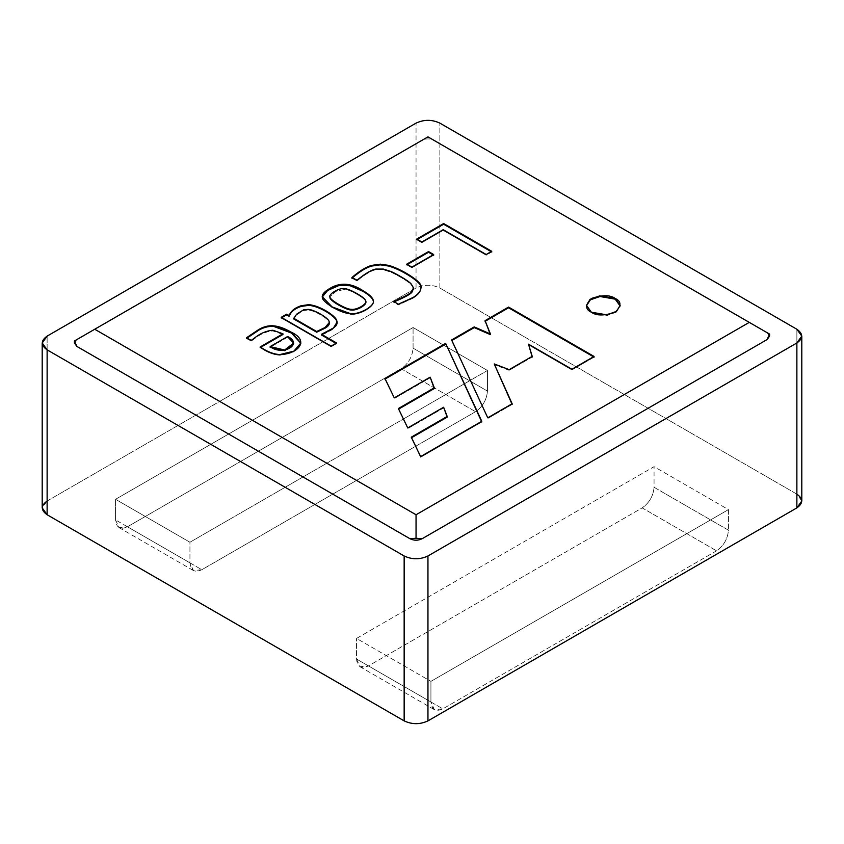 <?xml version="1.0" encoding="UTF-8"?>
<svg xmlns="http://www.w3.org/2000/svg" width="844" height="844" viewBox="0 0 844 844"><rect width="100%" height="100%" fill="white"/><g stroke="black" fill="none" stroke-linecap="round" stroke-linejoin="round"><path stroke-width="0.63" stroke-dasharray="4.22 3.17" d="M801.8 501.019L796.873 494.141L796.873 329.244L796.873 494.141L439.851 288.026C431.917 284.312 423.983 284.312 416.05 288.026L416.05 123.118L416.05 288.026L47.127 501.019L47.127 336.112L47.127 501.019L42.2 507.888M47.127 501.019L416.05 288.026C423.983 284.312 431.917 284.312 439.851 288.026L439.851 123.118L439.851 288.026L796.873 494.141M189.942 542.238L487.452 370.474L413.075 327.525L115.554 499.3L189.942 542.238L189.942 562.853C190.691 570.702 194.658 572.992 201.843 569.721L475.552 411.693C482.726 406.681 486.693 399.803 487.452 391.078L487.452 370.474L189.942 542.238L115.554 499.3L413.075 327.525L487.452 370.474L487.452 391.078L413.075 348.139L413.075 327.525L413.075 348.139C412.315 356.864 408.348 363.732 401.174 368.754L127.455 526.783C120.281 530.053 116.314 527.764 115.554 519.915L115.554 499.3L115.554 519.915L189.942 562.853L189.942 542.238M430.925 681.372L728.446 509.607L654.058 466.658L356.548 638.433L430.925 681.372L356.548 638.433L654.058 466.658L728.446 509.607L728.446 530.211L654.058 487.273L654.058 466.658L654.058 487.273C653.309 495.998 649.342 502.866 642.157 507.888L368.448 665.916C361.274 669.186 357.307 666.897 356.548 659.048L356.548 638.433L356.548 659.048L430.925 701.986L430.925 681.372L430.925 701.986C431.685 709.836 435.652 712.125 442.826 708.854L716.545 550.826C723.719 545.815 727.686 538.936 728.446 530.211L728.446 509.607L430.925 681.372M716.545 550.826L442.826 708.854L368.448 665.916L642.157 507.888L716.545 550.826L642.157 507.888C649.342 502.866 653.309 495.998 654.058 487.273L728.446 530.211C727.686 538.936 723.719 545.815 716.545 550.826M475.552 411.693L201.843 569.721L127.455 526.783L401.174 368.754L475.552 411.693L401.174 368.754C408.348 363.732 412.315 356.864 413.075 348.139L487.452 391.078C486.693 399.803 482.726 406.681 475.552 411.693M115.554 519.915L119.046 527.616L127.455 526.783L201.843 569.721L193.424 570.555L189.942 562.853L115.554 519.915M356.548 659.048L360.029 666.749L368.448 665.916L442.826 708.854L434.407 709.688L430.925 701.986L356.548 659.048M74.504 342.295L76.878 339.552L422 140.294C425.967 138.448 429.934 138.448 433.9 140.294L767.122 332.684L769.496 335.427M769.58 336.112L767.122 332.684L427.95 136.865L422 140.294L427.95 136.865L433.9 140.294C429.934 138.448 425.967 138.448 422 140.294L74.42 340.976L76.878 339.552L74.42 342.981M767.122 332.684L769.58 334.097L767.122 332.684M594.081 356.453L594.081 357.139L571.926 369.925L571.926 369.239L571.926 369.925L528.502 344.858L571.926 369.925L594.081 357.139L594.081 356.453M593.48 356.79L594.081 357.139L593.48 356.79M485.078 320.636L485.078 321.321L485.078 320.636M490.396 334.625L485.078 321.321L490.396 334.625M451.624 339.953L451.624 340.638L451.624 339.953M487.769 417.822L451.624 340.638L487.769 417.822M512.139 403.759L512.139 404.445L487.769 418.518L512.139 404.445L512.139 403.759M511.897 403.896L512.139 404.445L511.897 403.896M509.175 369.651L509.175 370.337L494.236 364.64L509.175 370.337L509.175 369.651M532.216 356.347L532.216 357.033L509.175 370.337L532.216 357.033L532.216 356.347M532.047 356.453L532.216 357.033L532.047 356.453M421.852 242.006L421.852 242.692L416.757 239.749L416.757 239.063L416.757 239.749L417.347 239.411L416.757 239.749L421.852 242.692L421.852 242.006M491.145 251.649L491.746 251.997L491.746 251.312L491.746 251.997L486.186 255.204L486.186 254.508L486.186 255.204L443.184 230.38L443.184 229.684L443.184 230.38L421.852 242.692L443.184 230.38L486.186 255.204L491.746 251.997L491.145 251.649M406.755 264.151L406.755 264.837L407.357 264.499L406.755 264.837L406.755 264.151M433.088 254.877L433.679 255.215L433.679 254.529L433.679 255.215L411.893 267.801L411.893 267.115L411.893 267.801L406.755 264.837L411.893 267.801L433.679 255.215L433.088 254.877M357.065 280.208L357.065 280.894L351.906 278.214L351.906 277.528L351.906 278.214L352.391 277.781L351.906 278.214L357.065 280.894L357.065 280.208M420.966 287.445L420.977 287.983C421.061 291.518 418.434 294.915 413.096 298.185L398.231 304.958L398.231 304.273L398.231 304.958L393.652 302.015L393.652 301.329L393.652 302.015L394.306 301.751L393.652 302.015L398.231 304.958L413.096 298.185C418.434 294.915 421.061 291.518 420.977 287.983L420.966 287.445M413.423 288.458L411.302 284.776C408.085 281.01 395.287 274.036 391.015 272.201L383.334 269.763L375.918 269.742C371.36 270.565 365.083 274.279 357.065 280.894C365.083 274.279 371.36 270.565 375.918 269.742L383.334 269.763L391.015 272.201C395.287 274.036 408.085 281.01 411.302 284.776L413.433 288.68M357.255 294.472C352.075 291.475 347.971 289.766 344.974 289.344L335.965 291.338L329.856 296.803L335.965 291.338L344.974 289.344C347.971 289.766 352.075 291.475 357.255 294.472L357.255 293.786L357.255 294.472C362.466 297.468 365.294 299.852 365.758 301.603C365.294 299.852 362.466 297.468 357.255 294.472M373.301 301.171C375.401 306.425 359.565 315.519 350.492 314.337L332.051 307.564L322.239 297.014L331.692 307.343L350.492 314.337C359.565 315.519 375.401 306.425 373.301 301.171M336.545 342.981L336.545 343.666L331.122 346.8L331.122 346.114L331.122 346.8L281.231 317.998L281.231 317.312L281.231 317.998L281.822 317.65L281.231 317.998L331.122 346.8L336.545 343.666L336.545 342.981M336.978 322.598L333.464 328.675L321.48 334.973C333.422 330.12 338.539 325.7 336.84 321.733M296.613 314.886L303.64 310.486L307.564 310.117C312.164 309.4 328.042 318.04 329.097 322.091L329.297 322.904L329.097 322.091C328.042 318.04 312.164 309.4 307.564 310.117L307.564 309.421L307.564 310.117L303.64 310.486L296.613 314.886L293.575 318.863M335.954 343.329L336.545 343.666L335.954 343.329M287.635 336.513L287.635 337.199L270.122 347.306L287.635 337.199L287.635 336.513M282.93 334.488L272.928 330.932C266.366 331.397 259.973 334.182 253.749 339.299L253.749 338.602L251.206 341.071L251.206 340.385L251.206 341.071L246.437 338.497L246.437 337.811L246.437 338.497L246.965 338.106L246.437 338.497L251.206 341.071L253.749 339.299C259.973 334.182 266.366 331.397 272.928 330.932L282.93 334.488M300.854 343.329L293.902 351.832L279.955 355.25C274.975 355.039 269.7 353.33 264.14 350.123L260.152 347.633L260.152 346.947L260.152 347.633L260.722 347.306L260.152 347.633L264.14 350.123C269.7 353.33 274.975 355.039 279.955 355.25L294.166 351.684L300.854 343.329M293.628 343.413L287.635 337.199L293.628 343.413M481.787 421.283L481.787 421.968L420.639 457.269L411.302 437.846L420.639 457.269L481.787 421.968L481.787 421.283M481.534 421.43L481.787 421.968L481.534 421.43M384.938 378.45L384.938 379.135L384.938 378.45M394.264 397.883L384.938 379.135L394.264 397.883M430.155 377.162L430.155 377.848L394.264 398.568L430.155 377.848L430.155 377.162M434.291 388.504L430.155 377.848L434.291 388.504M398.4 408.538L398.4 409.224L398.4 408.538M407.736 427.961L398.4 409.224L407.736 427.961M443.627 407.241L443.627 407.926L407.736 428.657L443.627 407.926L443.627 407.241M447.193 417.126L443.627 407.926L447.193 417.126M620.14 305.349L616.553 312.027L606.899 315.529L591.401 312.913L586.474 306.034L591.401 312.913L591.401 312.227L591.401 312.913L607.216 315.487L616.869 311.784L620.129 305.697M119.046 527.616L193.424 570.555M360.029 666.749L434.407 709.688M420.977 287.097L420.977 287.783M322.218 297.362L322.218 296.666M336.999 322.25L336.999 322.935M300.865 342.991L300.865 343.677M293.649 343.075L293.649 343.761M586.474 306.034L586.474 305.349"/><path stroke-width="1.27" d="M74.42 340.976L76.878 346.42L410.1 538.799L416.05 538.208L410.1 538.799C414.066 540.656 418.033 540.656 422 538.799L416.05 538.208L416.05 514.756L94.728 329.244L74.42 340.976L74.42 342.981L76.878 346.42L74.42 340.976L94.728 329.244L416.05 514.756L749.272 322.376L427.95 136.865L94.728 329.244L427.95 136.865L769.58 334.097L767.122 339.552L422 538.799C418.033 540.656 414.066 540.656 410.1 538.799L76.878 346.42L74.504 342.295M591.401 312.227C585.103 309.368 585.103 304.789 591.401 298.481C602.321 294.841 610.254 294.841 615.202 298.481C621.511 301.34 621.511 305.918 615.202 312.227C604.283 315.856 596.349 315.856 591.401 312.227L606.899 314.844L616.553 311.341L620.14 305.349L615.202 298.481L599.704 295.864L590.051 299.367L586.474 305.349L591.401 312.227M445.643 343.402L481.787 421.283L420.639 456.583L411.302 437.16L447.193 416.44L443.627 407.241L407.736 427.961L398.4 408.538L434.291 387.818L430.155 377.162L394.264 397.883L384.938 378.45L445.643 343.402L481.787 421.968L445.643 343.402L384.938 378.45L394.264 397.883L430.155 377.162L434.291 388.504L434.291 387.818L398.4 408.538L407.736 427.961L443.627 407.241L447.193 417.126L447.193 416.44L411.302 437.16L420.639 456.583L481.787 421.283L445.643 343.402M336.545 342.981L331.122 346.114L281.231 317.312L286.654 314.179L289.133 315.614C290.8 311.098 294.809 307.807 301.16 305.728L307.469 304.842C316.511 303.745 336.461 315.688 336.84 321.047C338.539 325.014 333.422 329.434 321.48 334.287L336.545 342.981L321.48 334.287L333.464 327.978L336.999 322.25L336.84 321.047C336.461 315.688 316.511 303.745 307.469 304.842L301.16 305.728C294.809 307.807 290.8 311.098 289.133 315.614L286.654 314.179L281.231 317.312L331.122 346.114L336.545 342.981M413.423 287.772L412.178 291.127C411.091 293.227 404.909 296.634 393.652 301.329L398.231 304.273L413.096 297.499C418.434 294.229 421.061 290.832 420.977 287.298C423.403 282.666 401.923 269.036 388.556 265.343L380.264 264.172L372.056 265.322C366.539 266.662 359.818 270.724 351.906 277.528L357.065 280.208L351.906 277.528C359.818 270.724 366.539 266.662 372.056 265.322L380.264 264.172L388.556 265.343C401.923 269.036 423.403 282.666 420.977 287.298C421.061 290.832 418.434 294.229 413.096 297.499L398.231 304.273L393.652 301.329C404.909 296.634 411.091 293.227 412.178 291.127L413.423 287.772L411.302 284.09C408.085 280.324 395.287 273.351 391.015 271.504L383.334 269.078L375.918 269.057C371.36 269.88 365.083 273.593 357.065 280.208C365.083 273.593 371.36 269.88 375.918 269.057L383.334 269.078L391.015 271.504C395.287 273.351 408.085 280.324 411.302 284.09L413.423 287.772L412.178 291.813L413.423 288.458M421.852 242.006L416.757 239.063L443.649 223.544L491.746 251.312L486.186 254.508L443.184 229.684L421.852 242.006L443.184 229.684L486.186 254.508L491.746 251.312L443.649 223.544L416.757 239.063L421.852 242.006M508.563 307.079L594.081 356.453L571.926 369.239L528.502 344.173L532.216 356.347L509.175 369.651L494.236 363.954L512.139 403.759L487.769 417.822L451.624 339.953L474.222 326.902L490.396 333.939L485.078 320.636L508.563 307.079L508.563 307.765L594.081 357.139L508.563 307.765L508.563 307.079L485.078 320.636L490.396 334.625L490.396 333.939L474.222 326.902L474.222 327.588L490.396 334.625L474.222 327.588L474.222 326.902L451.624 339.953L487.769 417.822L512.139 403.759L494.236 363.954L512.139 404.445L494.236 363.954L509.175 369.651L532.216 356.347L528.502 344.173L532.216 357.033L528.502 344.173L571.926 369.239L594.081 356.453L508.563 307.079M406.755 264.151L428.552 251.575L433.679 254.529L411.893 267.115L406.755 264.151L411.893 267.115L433.679 254.529L428.552 251.575L406.755 264.151M362.751 290.547C369.208 294.271 372.721 297.584 373.301 300.485C375.401 305.739 359.565 314.833 350.492 313.651C341.43 313.683 322.819 302.679 322.366 297.71C321.585 294.873 324.033 291.813 329.719 288.521C339.963 282.17 350.967 282.846 362.751 290.547L349.986 285.019L338.929 284.766L327.25 290.072L322.218 296.666L332.051 306.878L350.492 313.651C359.565 314.833 375.401 305.739 373.301 300.485C372.721 297.584 369.208 294.271 362.751 290.547L362.751 291.233C369.208 294.957 372.721 298.27 373.301 301.171L373.301 301.171C372.721 298.27 369.208 294.957 362.751 291.233L362.751 290.547M282.93 333.802L272.928 330.247C266.366 330.711 259.973 333.496 253.749 338.602L251.206 340.385L246.437 337.811L258.918 329.403C264.014 326.491 269.078 325.32 274.11 325.879C279.132 326.417 284.66 328.432 290.705 331.914C311.119 341.018 296.782 354.427 279.955 354.564C274.975 354.353 269.7 352.644 264.14 349.437L260.152 346.947L282.93 333.802L282.93 334.488L282.93 333.802L260.152 346.947L264.14 349.437C269.7 352.644 274.975 354.353 279.955 354.564L293.902 351.146L300.865 342.991L291.781 332.547L274.11 325.879C269.078 325.32 264.014 326.491 258.918 329.403L246.437 337.811L251.206 340.385L253.749 338.602C259.973 333.496 266.366 330.711 272.928 330.247L282.93 333.802M796.873 494.141C803.288 498.73 803.288 503.309 796.873 507.888L427.95 720.881C420.017 724.585 412.083 724.585 404.149 720.881L404.149 555.974L47.127 349.859L47.127 514.756L404.149 720.881C412.083 724.585 420.017 724.585 427.95 720.881L796.873 507.888L796.873 342.981L427.95 555.974L427.95 720.881L427.95 555.974C420.017 559.688 412.083 559.688 404.149 555.974L404.149 720.881L47.127 514.756L47.127 349.859L42.2 342.981L47.127 336.112L416.05 123.118C423.983 119.415 431.917 119.415 439.851 123.118L796.873 329.244L801.8 336.112L796.873 342.981L796.873 507.888L801.8 501.019L801.8 336.112M42.2 342.981L42.2 507.888L47.127 514.756C40.712 510.177 40.712 505.598 47.127 501.019M416.05 123.118L47.127 336.112C40.712 340.691 40.712 345.27 47.127 349.859L404.149 555.974C412.083 559.688 420.017 559.688 427.95 555.974L796.873 342.981C803.288 338.402 803.288 333.823 796.873 329.244L439.851 123.118C431.917 119.415 423.983 119.415 416.05 123.118M769.496 335.427L767.122 339.552L769.58 336.112L769.58 334.097L749.272 322.376L416.05 514.756L416.05 538.208L422 538.799L767.122 339.552L769.58 334.097M485.078 321.321L508.563 307.765L485.078 321.321M451.624 340.638L474.222 327.588L451.624 340.638M416.757 239.749L443.649 224.23L443.649 223.544L443.649 224.23L491.746 251.997L443.649 224.23L416.757 239.749M406.755 264.837L428.552 252.261L428.552 251.575L428.552 252.261L433.679 255.215L428.552 252.261L406.755 264.837M351.906 278.214C359.818 271.42 366.539 267.348 372.056 266.008L380.264 264.858L388.556 266.029C401.923 269.721 423.403 283.352 420.977 287.983C423.403 283.352 401.923 269.721 388.556 266.029L380.264 264.858L372.056 266.008C366.539 267.348 359.818 271.42 351.906 278.214M393.652 302.015C404.909 297.32 411.091 293.912 412.178 291.813C411.091 293.912 404.909 297.32 393.652 302.015M329.856 296.803L330.015 298.016C330.489 300.97 345.934 310.043 351.146 310.001C356.632 310.972 367.372 304.737 365.758 301.603C367.372 304.737 356.632 310.972 351.146 310.001C345.934 310.043 330.489 300.97 330.015 298.016L329.856 296.803M365.758 300.918C365.294 299.166 362.466 296.782 357.255 293.786C352.075 290.79 347.971 289.07 344.974 288.659C339.805 287.319 327.672 294.303 330.015 297.331C330.489 300.274 345.934 309.358 351.146 309.315C356.632 310.286 367.372 304.051 365.758 300.918C367.372 304.051 356.632 310.286 351.146 309.315C345.934 309.358 330.489 300.274 330.015 297.331C327.672 294.303 339.805 287.319 344.974 288.659C347.971 289.07 352.075 290.79 357.255 293.786C362.466 296.782 365.294 299.166 365.758 300.918L365.811 301.878M322.239 297.014L327.672 290.473L339.246 285.377L350.144 285.747L362.751 291.233L350.144 285.747L339.246 285.377L327.672 290.473L322.239 297.014M373.386 301.329L373.301 300.485M281.231 317.998L286.654 314.865L286.654 314.179L289.133 316.3C290.8 311.784 294.809 308.493 301.16 306.414L307.469 305.528C316.511 304.431 336.461 316.373 336.84 321.733L336.978 322.598L336.84 321.733C336.461 316.373 316.511 304.431 307.469 305.528L301.16 306.414C294.809 308.493 290.8 311.784 289.133 316.3L286.654 314.865L281.231 317.998M321.48 334.973L321.48 334.287L321.48 334.973L336.545 343.666L321.48 334.973M329.097 322.091C329.92 324.149 328.559 326.195 325.014 328.221L316.679 332.198L293.575 318.863L296.613 314.2L303.64 309.801L307.564 309.421C312.164 308.714 328.042 317.355 329.097 321.406L329.318 322.556L325.014 327.535L316.679 331.513L293.575 318.177L293.575 318.863L316.679 332.198L316.679 331.513L316.679 332.198L325.014 328.221L329.297 322.904M293.575 318.177L316.679 331.513L325.014 327.535C328.559 325.51 329.92 323.463 329.097 321.406C328.042 317.355 312.164 308.714 307.564 309.421L303.64 309.801L296.613 314.2M270.122 346.62L287.635 336.513L293.649 343.075L284.671 349.996L270.122 346.62L270.122 347.306L270.122 346.62C282.624 356.484 303.829 344.067 287.635 336.513L270.122 346.62M246.437 338.497L258.918 330.088C264.014 327.177 269.078 326.006 274.11 326.565L291.454 333.042L300.854 343.329L291.454 333.042L274.11 326.565C269.078 326.006 264.014 327.177 258.918 330.088L246.437 338.497M260.152 347.633L282.93 334.488L260.152 347.633M270.122 347.306L284.671 350.682L293.628 343.413L284.945 350.619L270.122 347.306M384.938 379.135L445.643 344.099L384.938 379.135M398.4 409.224L434.291 388.504L398.4 409.224M411.302 437.846L447.193 417.126L411.302 437.846M620.129 305.697L615.202 299.166L600.021 296.508L590.378 299.82L586.485 305.697L590.378 299.82L600.021 296.508L615.202 299.166L620.14 306.034M336.999 322.25L336.999 322.935M329.318 322.556L329.318 323.241M293.649 343.075L293.649 343.761"/></g></svg>

